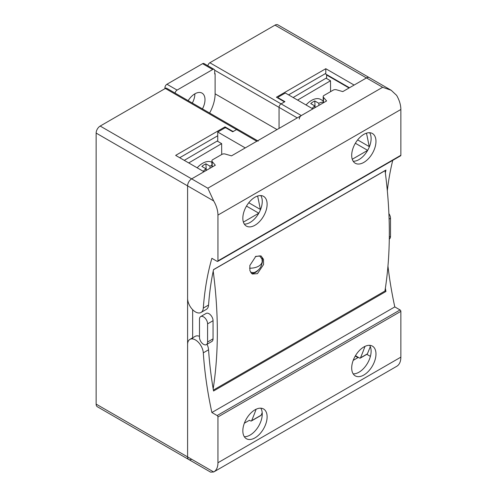 <?xml version="1.0" encoding="UTF-8"?>
<svg xmlns="http://www.w3.org/2000/svg" width="497" height="497" viewBox="0 0 497 497"><rect width="100%" height="100%" fill="white"/><g stroke="black" fill="none" stroke-linecap="round" stroke-linejoin="round"><path stroke-width="0.75" d="M192.32 103.065A14.307 8.263 120 0 0 194.88 93.827A14.307 8.263 -60 0 1 202.03 93.113A14.307 8.263 -60 0 1 202.441 108.905M188.158 100.655A14.307 8.263 -60 0 1 194.88 93.827M215.114 73.73L214.71 73.966L214.71 70.692A2.864 1.653 -60 0 0 214.114 69.381L204 63.541A2.864 1.653 120 0 0 202.571 63.684L212.685 69.524A2.864 1.653 -60 0 1 214.114 69.381M212.685 69.524L177.075 90.087L166.955 84.248L202.571 63.684M175.087 93.113A2.864 1.653 -60 0 1 177.075 90.087M166.955 84.248A2.864 1.653 120 0 0 164.929 87.752L164.929 88.683M288.564 94.877L325.796 73.382L288.564 94.877M179.703 157.723L217.742 135.762L179.703 157.723M254.973 409.832A17.171 9.915 -60 0 1 263.559 408.981A17.171 9.915 -60 0 1 266.193 422.736A17.171 9.915 -60 0 1 254.973 437.869A17.171 9.915 -60 0 1 246.388 438.721A17.171 9.915 -60 0 1 243.76 424.96A17.171 9.915 -60 0 1 254.973 409.832M244.313 436.708A17.171 9.915 120 0 0 250.121 435.061A17.171 9.915 120 0 0 260.782 408.186M363.835 346.981A17.171 9.915 -60 0 1 372.421 346.129A17.171 9.915 -60 0 1 375.049 359.89A17.171 9.915 -60 0 1 363.835 375.018A17.171 9.915 -60 0 1 355.249 375.869A17.171 9.915 -60 0 1 352.621 362.108A17.171 9.915 -60 0 1 363.835 346.981M353.174 373.856A17.171 9.915 120 0 0 358.977 372.216A17.171 9.915 120 0 0 369.644 345.334M187.593 344.496A11.127 6.424 60 0 1 189.897 339.401A11.127 6.424 60 0 1 195.458 339.954A11.127 6.424 60 0 1 203.304 352.839A343.856 198.527 -120 0 0 211.877 412.516L217.139 415.554A1.143 0.659 60 0 1 217.947 416.958L217.947 462.75A20.029 11.568 60 0 1 213.797 471.92A20.029 11.568 60 0 1 213.698 471.976L210.641 472.15L188.779 459.526A5.722 3.305 -60 0 1 187.593 456.911L187.593 344.496M199.49 336.32A11.127 6.424 -120 0 0 195.159 336.363L189.897 339.401M203.304 352.839L208.56 349.801A343.856 198.527 -120 0 0 213.542 391.009L385.939 291.478A0.572 0.329 -120 0 0 385.256 290.857L213.381 390.089M396.612 366.37A20.029 11.568 -120 0 0 396.718 366.314A20.029 11.568 -120 0 0 400.862 357.144L400.862 311.346A1.143 0.659 -120 0 0 400.054 309.948L394.792 306.91A343.856 198.527 60 0 1 387.958 266.119M213.698 471.976L187.593 456.911A5.722 3.305 120 0 0 188.779 459.526A5.722 3.305 -60 0 0 191.643 459.247M385.939 291.478A343.856 198.527 60 0 1 385.38 288.173M394.792 306.91L211.877 412.516M208.56 349.801A11.127 6.424 -120 0 0 207.044 344.247M353.205 360.362L358.374 357.38M370.395 356.374L366.836 354.324M244.344 423.208L249.513 420.226M255.806 256.34L261.099 256.005L263.491 259.322L263.565 264.534L257.452 273.642L252.246 274.021L249.923 270.735L249.836 265.516L255.806 256.34M251.358 273.338A10.015 5.784 120 0 0 255.421 272.468A10.015 5.784 120 0 0 258.31 270.088M261.888 263.895A10.015 5.784 120 0 0 260.732 255.818M246.493 206.1L258.807 213.207L243.387 222.109M213.213 271.138A446.405 257.732 60 0 1 213.176 388.859M256.141 409.224A446.405 257.732 60 0 1 251.619 420.704A1.429 0.826 60 0 1 251.395 420.971A1.429 0.826 60 0 1 250.681 420.903L249.308 420.344M251.619 420.704L261.13 415.212A446.405 257.732 -120 0 0 262.199 412.659M364.997 346.372A446.405 257.732 60 0 1 360.48 357.852A1.429 0.826 60 0 1 360.257 358.12A1.429 0.826 60 0 1 359.536 358.051L355.454 355.69M360.48 357.852L367.358 353.883A446.405 257.732 -120 0 0 370.302 346.608M384.933 291.043A446.405 257.732 -120 0 0 385.051 170.67M366.482 133.171A446.405 257.732 60 0 1 369.196 146.572L357.641 139.899M367.662 150.361L352.249 159.264M257.626 196.023A446.405 257.732 60 0 1 260.341 209.423L248.78 202.751M217.742 141.372L217.742 132.028L245.263 147.913L256.794 141.254A2.864 1.653 -60 0 1 258.229 141.111M214.654 70.195L279.053 107.377L279.053 128.406L279.053 107.377A2.864 1.653 -60 0 1 281.078 103.873L284.924 101.649L278.444 97.915A1.143 0.659 180 0 1 278.109 97.443A1.143 0.659 180 0 1 278.444 96.977L285.328 93.007L312.843 108.893L301.312 115.552L281.078 103.873A2.864 1.653 120 0 0 279.053 107.377L297.262 117.888M326.604 78.52L326.604 75.016L349.062 87.981M367.358 353.883A1.429 0.826 60 0 1 367.134 354.15L360.257 358.12M261.13 415.212A1.429 0.826 60 0 1 260.906 415.48L251.395 420.971M213.051 320.714L213.051 338.848A5.722 3.305 60 0 1 211.865 341.47L206.404 344.62A5.722 3.305 60 0 1 201.993 343.092A5.722 3.305 60 0 1 199.49 337.326L199.49 319.198A5.722 3.305 60 0 1 200.676 316.577A5.722 3.305 60 0 1 205.087 318.111A5.722 3.305 60 0 1 207.584 323.87L213.051 320.714A5.722 3.305 60 0 0 210.554 314.955A5.722 3.305 60 0 0 206.143 313.427L200.676 316.577M327.007 74.78L326.604 75.016M257.632 140.769L237.995 129.431A2.864 1.653 120 0 0 236.56 129.574L232.72 131.792L226.241 128.052A1.143 0.659 180 0 0 224.625 128.052L217.742 132.028M299.287 119.056A2.864 1.653 -60 0 1 301.312 115.552M389.288 239.032L389.319 239.014A5.722 3.305 -120 0 0 390.505 236.398L390.505 218.264A5.722 3.305 -120 0 0 388.896 213.611M213.051 338.848L207.584 342.004A5.722 3.305 60 0 1 206.404 344.62M207.584 342.004L207.584 323.87M207.87 65.778A2.864 1.653 -60 0 1 209.852 62.752L275.009 25.136L366.463 77.936A5.722 3.305 -60 0 1 369.327 77.656A5.722 3.305 120 0 0 366.463 77.936L342.793 91.603L336.544 89.802A2.864 1.653 0 0 0 333.238 90.112L324.013 95.436A2.864 1.653 0 0 0 323.18 96.604A2.864 1.653 0 0 0 323.479 97.344L326.604 100.953L231.503 155.859L225.253 154.051A2.864 1.653 0 0 0 221.954 154.362L212.728 159.686A2.864 1.653 0 0 0 211.89 160.854A2.864 1.653 0 0 0 212.194 161.593L215.313 165.203L191.643 178.87A5.722 3.305 120 0 0 187.593 185.878L96.138 133.078L96.138 404.104L187.593 456.911L187.593 185.878A5.722 3.305 -60 0 1 191.643 178.87L203.987 171.745L175.658 155.387L225.029 126.884L232.31 131.09A1.143 0.659 180 0 0 233.932 131.09L236.56 129.574L256.794 141.254M192.656 309.699L192.656 338.929M96.138 404.104A5.722 3.305 120 0 0 97.319 406.726L188.779 459.526M96.138 133.078A5.722 3.305 -60 0 1 100.183 126.064L165.339 88.454L236.56 129.574A2.864 1.653 120 0 1 237.995 129.431L166.768 88.311A2.864 1.653 120 0 0 165.339 88.454M225.029 127.903L225.029 126.884M209.597 113.036A28.615 16.519 120 0 0 215.114 93.827L215.114 73.637L214.71 73.407M217.947 215.083A20.029 11.568 -120 0 0 213.698 200.95L187.593 185.878L187.593 298.293A11.127 6.424 -120 0 0 195.458 311.917A11.127 6.424 -120 0 0 201.024 312.47A11.127 6.424 -120 0 0 203.304 308.084A343.856 198.527 60 0 1 211.877 258.31L217.139 261.347A1.143 0.659 -120 0 0 217.711 261.403A1.143 0.659 -120 0 0 217.947 260.882L217.947 215.083L400.862 109.477A20.029 11.568 60 0 0 396.612 95.343L391.189 90.274L382.653 87.279L366.463 77.936L354.125 85.062L325.796 68.71L276.425 97.213L283.706 101.419A1.143 0.659 180 0 1 284.042 101.885A1.143 0.659 180 0 1 283.706 102.351L281.078 103.873L209.852 62.752M325.187 73.73L349.472 87.752M357.964 357.61L355.249 356.045M391.189 90.274L277.866 24.85A5.722 3.305 120 0 0 275.009 25.136M325.796 73.382L325.796 68.71M293.137 97.518L326.044 78.203L330.499 80.769L297.585 100.083M330.58 91.647L330.499 80.769M323.18 100.86L320.813 99.493A18.6 10.741 120 0 0 310.712 100.91A18.6 10.741 120 0 0 306.034 104.96M312.104 108.47A18.6 10.741 -60 0 1 314.775 105.898L310.724 103.562A18.6 10.741 120 0 1 312.737 102.078A18.6 10.741 120 0 1 314.763 100.941L318.813 103.283A18.6 10.741 -60 0 1 323.18 102.133M318.813 103.283L318.925 105.383M314.874 107.725L314.775 105.898M315.129 107.576L314.763 100.941M184.275 160.363L217.189 141.049L221.637 143.621L188.73 162.935M221.718 154.499L221.637 143.621M211.89 162.308A18.6 10.741 120 0 0 201.85 163.762A18.6 10.741 120 0 0 197.172 167.812M203.242 171.316A18.6 10.741 -60 0 1 205.913 168.75L201.863 166.408A18.6 10.741 120 0 1 203.876 164.929A18.6 10.741 120 0 1 205.907 163.793L209.951 166.128A18.6 10.741 -60 0 1 211.89 165.389M209.951 166.128L210.069 168.234M206.013 170.577L205.913 168.75M206.267 170.428L205.907 163.793M244.313 224.091A17.171 9.915 120 0 0 250.121 222.445A17.171 9.915 120 0 0 260.782 195.57M254.973 225.247A17.171 9.915 120 0 0 266.193 210.119A17.171 9.915 120 0 0 263.559 196.358A17.171 9.915 120 0 0 254.973 197.21A17.171 9.915 120 0 0 243.76 212.343A17.171 9.915 120 0 0 246.388 226.098A17.171 9.915 120 0 0 254.973 225.247M353.174 161.239A17.171 9.915 120 0 0 358.977 159.593A17.171 9.915 120 0 0 369.644 132.718M363.835 162.401A17.171 9.915 120 0 0 375.049 147.267A17.171 9.915 120 0 0 372.421 133.513A17.171 9.915 120 0 0 363.835 134.364A17.171 9.915 120 0 0 352.621 149.491A17.171 9.915 120 0 0 355.249 163.252A17.171 9.915 120 0 0 363.835 162.401M400.862 109.477L400.862 155.275L217.947 260.882M217.711 261.403L400.625 155.797A1.143 0.659 -120 0 0 400.862 155.275M392.742 160.351A343.856 198.527 -120 0 0 387.318 190.711M382.653 87.279L207.827 188.214L213.698 200.95M201.024 312.47L206.286 309.432A11.127 6.424 -120 0 0 208.56 305.046L203.304 308.084M385.343 172.9A343.856 198.527 60 0 1 385.939 170.055A0.572 0.329 60 0 1 385.629 170.235M385.939 170.055L213.542 269.591A343.856 198.527 -120 0 0 208.56 305.046M212.089 167.067A2.864 1.653 180 0 1 211.89 166.464L211.89 160.854M323.373 102.817A2.864 1.653 180 0 1 323.18 102.214L323.18 96.604M255.334 256.632L259.633 255.874L261.975 259.024L262.18 261.248C262.012 266.547 259.328 270.331 254.135 272.598L250.662 272.449M164.929 87.752L165.793 88.249M217.947 462.75L400.862 357.144M400.862 311.346L217.947 416.958M400.054 309.948L217.139 415.554M355.355 143.248L367.662 150.355M390.505 236.398L389.313 237.088M389.108 219.071L390.505 218.264M278.444 98.381L278.444 97.915M207.827 188.214L100.183 126.064M232.31 131.556L232.31 131.09M277.028 129.574L215.114 93.827M212.194 167.004L212.194 161.593M323.479 102.755L323.479 97.344M249.581 268.187A12.027 6.946 0 0 0 262.18 261.248M213.797 471.92L396.718 366.314M278.109 98.189L278.109 97.443M385.827 170.222L213.517 269.709"/></g></svg>
